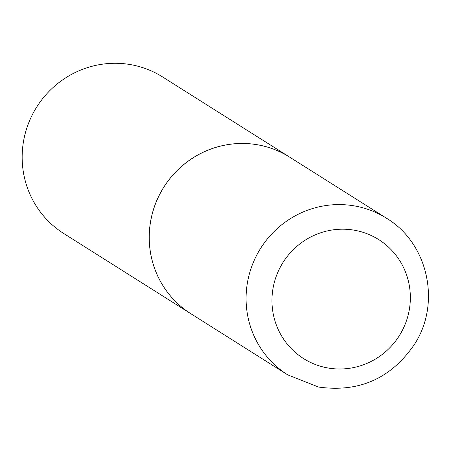 <?xml version="1.0" encoding="UTF-8"?>
<svg xmlns="http://www.w3.org/2000/svg" width="451" height="451" viewBox="0 0 451 451"><rect width="100%" height="100%" fill="white"/><g stroke="black" fill="none" stroke-linecap="round" stroke-linejoin="round"><path stroke-width="0.68" d="M287.715 374.849L318.575 387.043C359.486 392.731 391.62 378.237 414.965 343.566C441.196 302.553 427.852 242.914 386.53 218.256A92.579 90.42 -57.7 0 0 355.997 206.197A92.579 90.42 -57.7 0 0 252.96 263.299A92.579 90.42 -57.7 0 0 287.715 374.849L190.88 313.738A92.579 90.42 -57.7 0 1 156.125 202.189A92.579 90.42 -57.7 0 1 259.162 145.087A92.579 90.42 -57.7 0 1 289.689 157.151A92.579 90.42 -57.7 0 0 289.655 157.128L162.608 76.958A92.579 90.42 -57.7 0 0 24.14 138.102A92.579 90.42 -57.7 0 0 63.794 233.545L190.841 313.716A92.579 90.42 -57.7 0 1 151.186 218.273A92.579 90.42 -57.7 0 1 289.655 157.128M326.812 367.774A70.362 68.721 -57.7 0 1 273.464 286.064A70.362 68.721 -57.7 0 1 355.501 230.422A70.362 68.721 -57.7 0 1 408.843 312.131A70.362 68.721 -57.7 0 1 326.812 367.774M386.53 218.256L289.689 157.151"/></g></svg>
